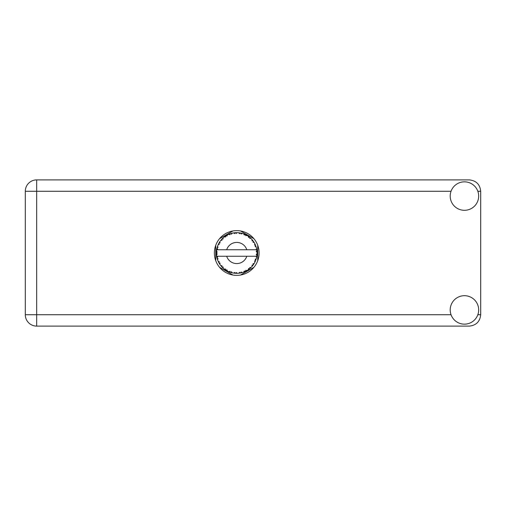 <?xml version="1.0" encoding="UTF-8"?>
<svg xmlns="http://www.w3.org/2000/svg" width="506" height="506" viewBox="0 0 506 506"><rect width="100%" height="100%" fill="white"/><g stroke="black" fill="none" stroke-linecap="round" stroke-linejoin="round"><path stroke-width="0.76" d="M232.95 230.957L219.541 238.699M253.93 238.699L240.521 230.957M257.718 260.742L257.718 245.258M240.521 275.043L253.93 267.301M219.541 267.301L232.95 275.043M215.752 245.258L215.752 260.742M464.438 324.156A14.231 14.231 0 0 0 478.67 309.925A14.231 14.231 0 0 0 464.438 295.694A14.231 14.231 0 0 0 450.207 309.925A14.231 14.231 0 0 0 464.438 324.156M464.438 210.306A14.231 14.231 0 0 0 478.67 196.075A14.231 14.231 0 0 0 464.438 181.844A14.231 14.231 0 0 0 450.207 196.075A14.231 14.231 0 0 0 464.438 210.306M236.738 230.635A22.365 22.365 0 0 0 214.373 253A22.365 22.365 0 0 0 236.738 275.365A22.365 22.365 0 0 0 259.097 253A22.365 22.365 0 0 0 236.738 230.635M451.036 191.274L36.685 191.274L36.685 314.726L25.3 314.726A11.385 11.385 0 0 0 36.685 326.111A11.385 11.385 0 0 1 25.3 314.726L25.3 191.274A11.385 11.385 0 0 1 36.685 179.889L469.315 179.889C476.184 180.617 479.979 184.412 480.7 191.274L480.7 314.726C479.979 321.588 476.184 325.383 469.315 326.111L36.685 326.111L36.685 314.726L451.036 314.726M256.681 256.928L256.877 255.758A20.329 20.329 0 0 0 256.934 255.34L257.054 253.746A20.329 20.329 0 0 0 257.054 252.254L257.048 252.146M256.997 254.651L257.042 254.031M216.878 248.655L216.777 249.148M216.865 248.699L216.701 249.566M218.573 243.867L218.358 244.303M218.56 243.892L218.181 244.689M225.214 236.245L224.588 236.7M231.729 233.298L230.654 233.601A20.329 20.329 0 0 0 230.249 233.734L229.895 233.854M229.762 233.905L229.199 234.12M229.123 234.145L228.763 234.297L229.964 234.695L230.249 233.734L228.794 234.31M236.005 232.684L235.669 232.697A20.329 20.329 0 0 0 235.246 232.722L234.031 232.849M234.714 232.773L234.126 232.836M241.077 233.139L240.755 233.07A20.329 20.329 0 0 0 240.337 232.994L240.16 232.962M239.926 232.924L239.325 232.836M239.781 232.899L238.895 232.785M246.485 235.157L245.581 234.695A20.329 20.329 0 0 0 245.201 234.512L245.037 234.442M244.923 234.392L244.524 234.221M249.287 237.01L248.952 236.751M253.5 241.501L253.31 241.223A20.329 20.329 0 0 0 253.057 240.881L253.032 240.85M252.734 240.451L252.361 239.996M252.633 240.331L252.133 239.724M256.801 249.73L256.713 249.243M256.687 249.091L256.599 248.674L255.998 249.749L246.795 249.749A10.569 10.569 0 0 0 226.675 249.749L246.795 249.749M257.054 253.746L256.194 254.48L256.934 255.296M256.985 254.803L257.023 254.322M244.271 271.88L245.201 271.488A20.329 20.329 0 0 0 245.581 271.305L246.991 270.552A20.329 20.329 0 0 0 248.25 269.755L249.528 268.8A20.329 20.329 0 0 0 249.856 268.528L251.033 267.453A20.329 20.329 0 0 0 252.058 266.365L253.057 265.119A20.329 20.329 0 0 0 253.31 264.777L254.176 263.443A20.329 20.329 0 0 0 254.897 262.133L255.562 260.679A20.329 20.329 0 0 0 255.713 260.286L255.777 260.122M256.194 258.882L256.055 259.325M254.176 263.443L252.975 263.828L253.329 264.746M253.614 264.334L253.879 263.93M253.816 264.031L254.101 263.569M246.991 270.552L245.752 270.312L245.581 271.305L245.922 271.134M246.39 270.893L246.858 270.628M243.019 272.336L243.626 272.127M236.106 273.322L237.263 273.322A20.329 20.329 0 0 0 238.756 273.227L240.337 273.006A20.329 20.329 0 0 0 240.755 272.93L240.793 272.924M234.91 273.246L235.246 273.278A20.329 20.329 0 0 0 235.669 273.303L235.714 273.303M228.794 271.69L230.249 272.266A20.329 20.329 0 0 0 230.654 272.399L230.692 272.411M231.229 272.57L231.729 272.702M231.697 272.696L232.045 272.785M222.438 267.453L222.823 267.826M217.245 258.781L217.46 259.464M216.416 253.753L216.448 254.335M256.226 258.775L255.157 259.445L255.713 260.286L256.226 258.775A20.329 20.329 0 0 0 256.599 257.326L255.998 256.251L246.795 256.251A10.569 10.569 0 0 1 226.675 256.251L216.669 256.251A20.329 20.329 0 0 0 216.676 256.289L216.688 256.39M216.821 257.099L216.992 257.851L217.65 257.086L216.676 256.289L216.91 257.51M216.916 257.541L216.992 257.851A20.329 20.329 0 0 0 217.099 258.262L217.574 259.787A20.329 20.329 0 0 0 218.118 261.172L218.82 262.608L219.269 261.703L218.238 261.438M218.548 262.089L218.82 262.608A20.329 20.329 0 0 0 219.022 262.981L219.863 264.341A20.329 20.329 0 0 0 220.736 265.549L220.926 265.783M221.337 266.276L221.773 266.763L221.982 265.776L220.736 265.549L221.773 266.763A20.329 20.329 0 0 0 222.064 267.073L222.185 267.2M229.933 272.158L230.249 272.266L229.964 271.305L228.763 271.703L229.509 272M231.457 271.792L230.654 272.399L232.197 272.816L231.457 271.792M232.172 272.785L232.197 272.816A20.329 20.329 0 0 0 233.664 273.095L233.772 273.113M233.664 273.095L235.246 273.278L234.727 272.411L233.664 273.095L234.088 273.158M237.263 273.322L236.296 272.513L235.726 273.303M239.762 273.107L240.337 273.006L239.616 272.304L238.864 273.221M242.21 272.582L241.16 272.007L240.755 272.93L241.122 272.854M242.304 272.551A20.329 20.329 0 0 0 243.721 272.089L243.829 272.051M244.328 270.982L243.721 272.089L245.201 271.488L244.328 270.982M249.154 269.097L249.528 268.8L248.56 268.528L248.345 269.692M251.033 267.453L249.774 267.522L249.901 268.496M252.703 265.587L253.057 265.119L252.051 265.1L252.127 266.282M255.328 261.222L255.562 260.679L254.575 260.913L254.948 262.032M217.574 259.787L218.042 258.61L217.112 258.313M219.863 264.303L220.028 263.082L219.111 263.133M223.057 266.921L222.064 267.073L223.209 268.18L223.057 266.921M223.203 268.142L223.209 268.18A20.329 20.329 0 0 0 224.36 269.129L225.663 270.052L225.619 269.047L224.36 269.129L225.663 270.052A20.329 20.329 0 0 0 226.024 270.28L226.169 270.368M226.954 269.888L226.024 270.28L227.409 271.064L226.954 269.888M227.396 271.033L227.409 271.064A20.329 20.329 0 0 0 228.763 271.703L228.864 271.741M224.367 269.135L224.721 269.401M224.746 269.42L224.36 269.129M229.528 272.007L229.844 272.127M219.187 242.735L219.022 243.019A20.329 20.329 0 0 0 218.82 243.392L218.118 244.828A20.329 20.329 0 0 0 217.574 246.213L217.099 247.738A20.329 20.329 0 0 0 216.992 248.149L216.676 249.711A20.329 20.329 0 0 0 216.486 251.197L216.404 252.785A20.329 20.329 0 0 0 216.404 253.215L216.41 253.266M216.416 252.311L216.404 252.785L217.245 252.032L216.473 251.305M216.676 256.321L216.739 256.662M216.777 256.865L216.853 257.25M218.118 261.172L218.307 261.583M220.774 265.555L221.773 266.763M216.454 251.558L216.486 251.197M217.226 247.282L217.099 247.738L218.042 247.39L217.536 246.321M216.454 254.417L216.423 253.904M216.511 254.777L217.245 253.968L216.404 253.215L216.486 254.803A20.329 20.329 0 0 0 216.669 256.251M217.099 258.262L217.2 258.623M218.156 261.191L218.82 262.608M216.701 249.686L217.65 248.914L216.979 248.199M217.099 247.738L217.472 246.504M219.661 241.969L219.212 242.69M222.298 238.687L222.064 238.927A20.329 20.329 0 0 0 221.773 239.237L220.736 240.451A20.329 20.329 0 0 0 219.863 241.659L219.623 242.02M216.404 253.215L216.423 253.892M216.676 256.289L216.821 257.08M216.701 256.314L216.992 257.851M217.574 246.213L217.422 246.643M218.156 244.809L219.269 244.297L218.794 243.443M219.357 242.456L219.022 243.019L220.028 242.918L219.863 241.659L219.022 243.019M228.763 234.297A20.329 20.329 0 0 0 227.409 234.936L226.024 235.72A20.329 20.329 0 0 0 225.663 235.948L224.36 236.871A20.329 20.329 0 0 0 223.209 237.82L222.349 238.636M222.476 238.509L222.064 238.927L223.057 239.079L223.127 237.896M216.511 251.223L216.404 252.785M220.774 240.445L221.982 240.224L221.736 239.281M222.064 238.927L222.988 238.022M223.209 237.82L222.735 238.256M226.233 235.594L226.954 236.112L227.314 234.986M256.694 256.858L256.877 255.758L256.169 256.251M257.023 251.672L256.934 250.66L256.194 251.52L257.054 252.254L257.035 251.874M256.966 250.982L256.934 250.66A20.329 20.329 0 0 0 256.877 250.242L256.871 250.185M256.042 249.749L256.877 250.242L256.82 249.869M219.863 241.659L219.319 242.513M224.36 236.871L225.619 236.953L225.619 235.979M227.011 235.145L226.587 235.385M233.664 232.905L234.727 233.589L235.246 232.722L233.664 232.905A20.329 20.329 0 0 0 232.197 233.184L232.09 233.209M216.669 249.749L226.675 249.749M256.599 248.674A20.329 20.329 0 0 0 256.226 247.225L256.194 247.118M255.979 246.435L255.713 245.714L255.157 246.555L256.144 246.947M256.194 247.206L255.713 245.714A20.329 20.329 0 0 0 255.562 245.321L255.492 245.157M254.575 245.087L255.562 245.321L254.897 243.867L254.575 245.087M254.891 243.905L254.897 243.867A20.329 20.329 0 0 0 254.176 242.557L254.126 242.463M253.449 241.425L252.975 242.172L254.176 242.557L253.942 242.172M252.949 240.736L252.058 239.635L252.051 240.9L253.025 240.837M252.058 239.635A20.329 20.329 0 0 0 251.033 238.547L250.957 238.471M250.116 237.694L249.856 237.472L249.774 238.478L250.761 238.282M251.033 238.547L249.856 237.472A20.329 20.329 0 0 0 249.528 237.2L249.49 237.169M248.332 236.302L248.56 237.472L249.395 237.093M248.25 236.245A20.329 20.329 0 0 0 246.991 235.448L246.896 235.391M246.991 235.448L245.581 234.695L245.752 235.688L246.991 235.448L246.599 235.22M244.328 235.018L245.201 234.512L243.721 233.911L244.328 235.018M243.721 233.911A20.329 20.329 0 0 0 242.304 233.449L242.197 233.418M241.741 233.298L240.755 233.07L241.16 233.993L242.304 233.449L241.868 233.329M239.616 233.696L240.337 232.994L238.756 232.773L239.616 233.696M238.756 232.773A20.329 20.329 0 0 0 237.263 232.678L237.156 232.671M236.681 232.671L235.669 232.697L236.296 233.487L236.903 232.671M230.964 233.506L231.457 234.208L232.197 233.184L231.773 233.285M226.985 235.163L226.612 235.372M232.197 233.184L230.989 233.5M230.654 233.601L231.912 233.247M231.628 233.323L231.229 233.43M236.783 232.671L236.087 232.678M227.396 234.967L226.024 235.72M229.401 234.038L229.073 234.17M235.669 232.697L236.979 232.671M242.304 233.449L241.122 233.146M237.263 232.678L236.258 232.678M241.836 233.323L241.425 233.215M244.056 234.031L244.562 234.24M245.581 234.695L246.745 235.303M242.273 233.462L240.755 233.07M246.574 235.208L246.194 235.005M249.856 237.472L250.634 238.162M254.176 242.557L253.538 241.558M253.708 241.805L253.93 242.146M249.528 237.2L248.263 236.283M255.916 246.264L255.732 245.764M254.145 242.545L253.31 241.223M255.985 246.46L256.093 246.789M256.694 256.884L256.624 257.225M257.01 254.531L256.94 255.283M256.877 250.242L256.58 248.705M257.023 252.228L256.934 250.66M255.062 261.804L254.897 262.133M255.157 261.608L255.302 261.286M256.58 257.295L256.877 255.758M256.599 257.326L256.789 256.34M255.113 261.703L255.29 261.311M254.891 262.095L255.562 260.679M252.058 266.365L252.349 266.017M249.528 268.8L248.25 269.755M226.675 256.251L246.795 256.251M252.058 266.327L253.057 265.119M248.648 269.477L248.99 269.224M244.328 271.861L245.201 271.488M241.621 272.734L242.032 272.626M240.337 273.006L239.142 273.189M239.338 273.164L238.756 273.227M243.721 272.089L244.664 271.722M234.24 273.177L234.594 273.215M240.755 272.93L242.273 272.538M237.238 273.297L236.049 273.316M229.098 271.842L228.763 271.703M233.715 273.107L235.246 273.278M229.205 271.886L229.604 272.038M477.835 314.726L480.7 314.726M480.7 191.274L477.835 191.274M25.3 191.274L36.685 191.274L36.685 179.889A11.385 11.385 0 0 0 25.3 191.274"/></g></svg>
